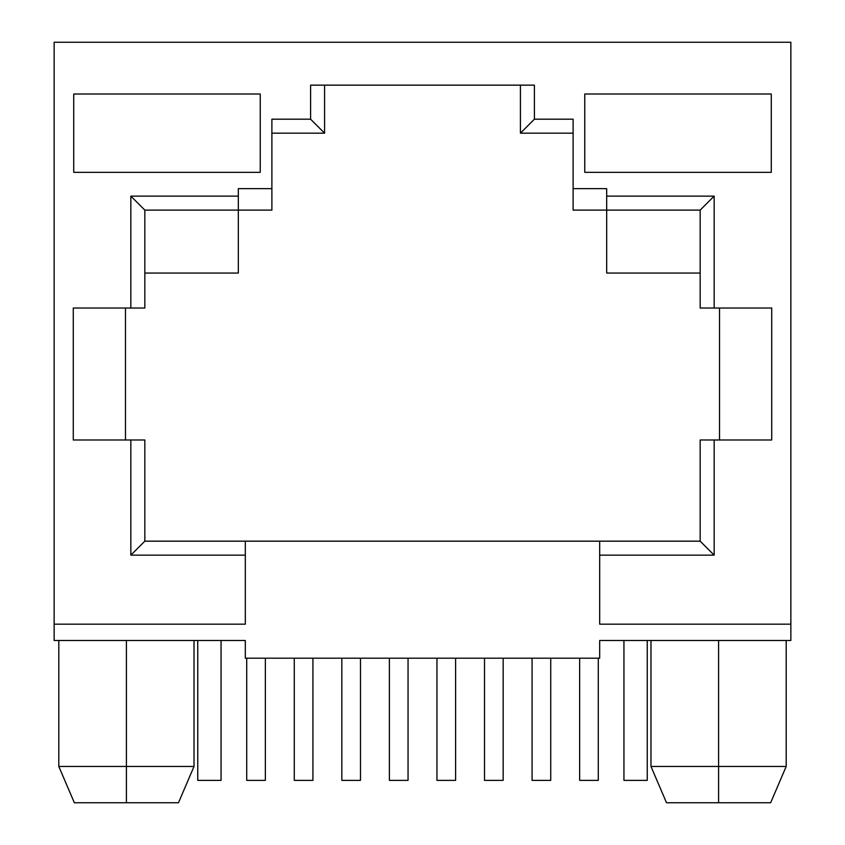 <?xml version="1.0" encoding="UTF-8"?>
<svg xmlns="http://www.w3.org/2000/svg" width="845" height="845" viewBox="0 0 845 845"><rect width="100%" height="100%" fill="white"/><g stroke="black" fill="none" stroke-linecap="round" stroke-linejoin="round"><path stroke-width="1.27" d="M650.977 766.447L666.515 802.75L718.588 802.75L718.588 766.447L650.977 766.447L718.588 766.447L718.588 640.489L718.588 766.447L786.199 766.447L770.651 802.75L786.199 766.447L786.199 640.489L786.199 766.447L718.588 766.447L718.588 802.75L666.515 802.75L650.977 766.447L666.515 802.75L650.977 766.447L650.977 640.489L650.977 766.447M58.801 766.447L74.349 802.75L126.412 802.75L126.412 766.447L58.801 766.447L126.412 766.447L126.412 640.489L126.412 766.447L194.023 766.447L194.023 640.489L194.023 766.447L178.485 802.75L74.349 802.75L58.801 766.447L58.801 640.489L58.801 766.447L74.349 802.75L58.801 766.447M771.728 308.024L771.728 439.981L714.162 439.981L714.162 555.154L599.686 555.154L599.686 624.17L790.857 624.17L790.857 42.25L54.143 42.25L54.143 624.17L245.314 624.17L245.314 555.154L130.838 555.154L130.838 439.981L73.272 439.981L73.272 308.024L130.838 308.024L130.838 196.124L238.322 196.124L238.322 188.657L271.889 188.657L271.889 119.187L310.59 119.187L310.59 85.144L534.41 85.144L534.41 119.187L573.111 119.187L573.111 188.657L606.678 188.657L606.678 196.124L714.162 196.124L714.162 308.024L771.728 308.024L700.167 308.024L700.167 210.109L606.678 210.109L606.678 188.657L573.111 188.657L573.111 119.187L534.41 119.187L520.414 133.172L520.414 85.144L520.414 133.172L534.41 119.187L534.41 85.144L310.59 85.144L310.59 119.187L324.586 133.172L271.889 133.172L324.586 133.172L310.59 119.187L271.889 119.187L271.889 210.109L271.889 188.657L238.322 188.657L238.322 210.109L271.889 210.109L238.322 210.109L238.322 196.124L130.838 196.124L144.833 210.109L238.322 210.109L238.322 273.062L238.322 210.109L144.833 210.109L144.833 308.024L73.272 308.024L73.272 439.981L144.833 439.981L144.833 541.17L700.167 541.17L700.167 439.981L771.728 439.981L771.728 308.024M73.726 172.338L73.726 94.006L73.726 172.338L260.239 172.338L260.239 94.006L260.239 172.338L73.726 172.338M584.761 172.338L584.761 94.006L584.761 172.338L771.274 172.338L771.274 94.006L771.274 172.338L584.761 172.338M790.857 640.489L599.686 640.489L599.686 658.202L245.314 658.202L245.314 640.489L54.143 640.489L54.143 42.25L790.857 42.25L790.857 640.489L599.686 640.489L599.686 658.202L245.314 658.202L245.314 640.489L54.143 640.489L54.143 624.17L245.314 624.17L245.314 541.17L599.686 541.17L599.686 624.17L790.857 624.17L790.857 640.489M700.167 273.062L606.678 273.062L606.678 210.109L573.111 210.109L573.111 188.657L573.111 210.109L606.678 210.109L606.678 273.062L700.167 273.062M144.833 273.062L238.322 273.062L144.833 273.062M719.518 439.981L719.518 308.024L719.518 439.981M125.482 308.024L125.482 439.981L125.482 308.024M324.586 85.144L324.586 133.172L324.586 85.144M573.111 133.172L520.414 133.172L573.111 133.172M245.314 555.154L130.838 555.154L144.833 541.17L245.314 541.17L245.314 555.154M130.838 555.154L130.838 439.981L144.833 439.981L144.833 541.17L130.838 555.154M714.162 439.981L714.162 555.154L700.167 541.17L700.167 439.981L714.162 439.981M714.162 555.154L599.686 555.154L599.686 541.17L700.167 541.17L714.162 555.154M606.678 196.124L714.162 196.124L700.167 210.109L606.678 210.109L606.678 196.124M714.162 196.124L714.162 308.024L700.167 308.024L700.167 210.109L714.162 196.124M130.838 308.024L130.838 196.124L144.833 210.109L144.833 308.024L130.838 308.024M194.023 766.447L178.485 802.75L194.023 766.447L178.485 802.75L126.412 802.75L126.412 766.447L194.023 766.447M770.651 802.75L786.199 766.447L770.651 802.75L718.588 802.75L770.651 802.75M312.925 658.202L312.925 780.368L294.271 780.368L294.271 658.202L294.271 780.368L312.925 780.368L312.925 658.202M265.362 658.202L265.362 780.368L246.708 780.368L246.708 658.202L246.708 780.368L265.362 780.368L265.362 658.202M408.05 658.202L408.05 780.368L389.397 780.368L389.397 658.202L389.397 780.368L408.05 780.368L408.05 658.202M360.488 658.202L360.488 780.368L341.834 780.368L341.834 658.202L341.834 780.368L360.488 780.368L360.488 658.202M503.166 658.202L503.166 780.368L484.512 780.368L484.512 658.202L484.512 780.368L503.166 780.368L503.166 658.202M455.603 658.202L455.603 780.368L436.949 780.368L436.949 658.202L436.949 780.368L455.603 780.368L455.603 658.202M598.292 658.202L598.292 780.368L579.638 780.368L579.638 658.202L579.638 780.368L598.292 780.368L598.292 658.202M550.729 658.202L550.729 780.368L532.075 780.368L532.075 658.202L532.075 780.368L550.729 780.368L550.729 658.202M221.063 640.489L221.063 780.368L197.751 780.368L197.751 640.489L197.751 780.368L221.063 780.368L221.063 640.489M647.249 780.368L647.249 640.489L647.249 780.368L623.937 780.368L623.937 640.489L623.937 780.368L647.249 780.368M260.239 94.006L73.726 94.006L260.239 94.006M771.274 94.006L584.761 94.006L771.274 94.006"/></g></svg>

